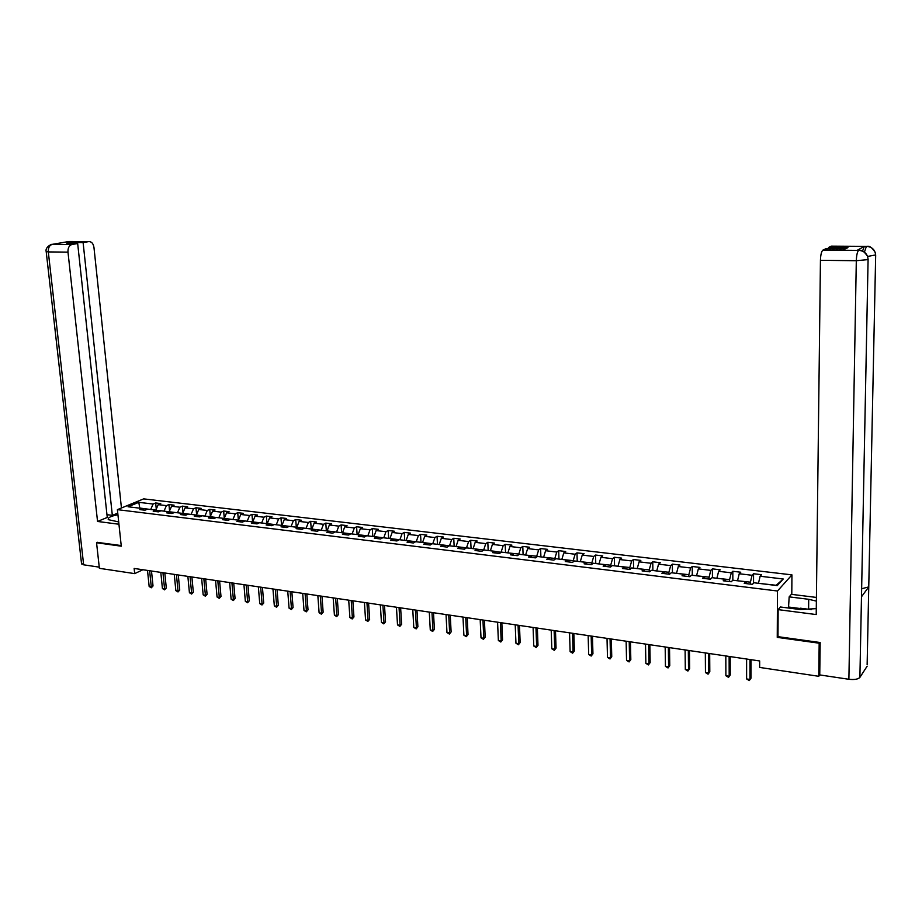 <?xml version="1.0" encoding="UTF-8"?>
<svg xmlns="http://www.w3.org/2000/svg" width="922" height="922" viewBox="0 0 922 922"><rect width="100%" height="100%" fill="white"/><g stroke="black" fill="none" stroke-linecap="round" stroke-linejoin="round"><path stroke-width="1.38" d="M791.94 574.867L143.648 498.883L117.394 509.647L777.488 591.002L791.94 574.867L791.791 594.39M144.178 510.131L142.426 508.506L139.821 509.601L144.95 510.223L147.543 509.128L155.795 510.131L153.202 511.226L158.4 511.86L160.97 510.765L169.314 511.779L166.744 512.886L171.999 513.519L174.558 512.413L182.994 513.439L180.447 514.557L185.76 515.202L188.295 514.084L196.835 515.121L194.3 516.239L199.682 516.896L202.206 515.767L210.838 516.816L208.326 517.957L213.766 518.625L216.278 517.473L225.014 518.544L222.525 519.685L228.022 520.354L230.512 519.201L239.363 520.285L236.885 521.437L242.451 522.117L244.918 520.953L253.873 522.048L251.418 523.212L257.054 523.903L259.508 522.728L268.567 523.823L266.135 525.01L271.84 525.701L274.26 524.514L283.434 525.632L281.026 526.831L286.8 527.534L289.208 526.335L298.498 527.465L296.1 528.663L301.943 529.378L304.329 528.168L313.734 529.309L311.359 530.53L317.283 531.256L319.646 530.035L329.166 531.187L326.814 532.42L332.807 533.147L335.147 531.913L344.782 533.077L342.454 534.322L348.528 535.071L350.844 533.815L360.606 535.002L358.301 536.258L364.455 537.007L366.737 535.751L376.614 536.95L374.344 538.218L380.567 538.978L382.837 537.699L392.841 538.921L390.594 540.2L396.898 540.972L399.134 539.681L409.276 540.914L407.051 542.205L413.436 542.989L415.649 541.687L425.918 542.931L423.728 544.245L430.194 545.029L432.372 543.715L442.779 544.983L440.612 546.308L447.17 547.103L449.314 545.778L459.859 547.057L457.727 548.394L464.365 549.201L466.486 547.864L477.158 549.155L475.061 550.503L481.791 551.333L483.877 549.973L494.688 551.287L492.625 552.647L499.447 553.488L501.499 552.117L512.459 553.442L510.431 554.825L517.334 555.666L519.363 554.283L530.473 555.632L528.467 557.026L535.475 557.879L537.457 556.473L548.717 557.845L546.758 559.251L553.857 560.127L555.805 558.709L567.214 560.092L565.29 561.521L572.481 562.397L574.394 560.968L585.966 562.374L584.075 563.815L591.371 564.702L593.249 563.25L604.982 564.679L603.126 566.131L610.525 567.042L612.358 565.578L624.252 567.018L622.442 568.494L629.945 569.404L631.731 567.929L643.798 569.393L642.035 570.879L649.641 571.813L651.381 570.315L663.61 571.801L661.892 573.311L669.603 574.245L671.308 572.735L683.721 574.233L682.038 575.766L689.863 576.723L691.523 575.19L704.108 576.711L702.472 578.255L710.413 579.223L712.026 577.679L724.784 579.223L723.205 580.791L731.25 581.77L732.817 580.203L745.771 581.77L744.227 583.361L752.398 584.352L753.919 582.762L777.258 585.597L783.239 578.993L776.174 585.286L758.495 583.315M142.426 508.506L128.031 506.766L138.796 502.34L153.121 504.034L155.668 502.974L156.267 509.059M783.239 578.993L760.131 576.238L761.595 574.694L753.551 573.738L752.064 575.282L739.237 573.749L740.758 572.228L732.817 571.283L731.284 572.804L718.641 571.306L720.209 569.796L712.383 568.874L710.793 570.372L698.334 568.886L699.948 567.399L692.226 566.488L690.601 567.964L678.304 566.511L679.963 565.036L672.357 564.137L670.686 565.601L658.562 564.16L660.256 562.697L652.753 561.809L651.036 563.261L639.084 561.844L640.825 560.403L633.426 559.527L631.674 560.956L619.884 559.562L621.659 558.133L614.352 557.268L612.565 558.686L600.937 557.303L602.758 555.897L595.543 555.044L593.71 556.439L582.243 555.079L584.099 553.684L576.988 552.843L575.121 554.237L563.803 552.889L565.693 551.506L558.686 550.676L556.773 552.048L545.605 550.722L547.53 549.362L540.615 548.544L538.667 549.892L527.649 548.59L529.62 547.242L522.786 546.423L520.803 547.772L509.935 546.481L511.929 545.144L505.187 544.349L503.182 545.674L492.44 544.395L494.469 543.081L487.819 542.286L485.779 543.611L475.187 542.343L477.25 541.041L470.681 540.257L468.607 541.56L458.142 540.315L460.239 539.024L453.751 538.264L451.653 539.543L441.327 538.321L443.447 537.042L437.051 536.281L434.907 537.561L424.719 536.339L426.863 535.071L420.547 534.334L418.392 535.59L408.319 534.391L410.497 533.135L404.262 532.397L402.073 533.654L392.138 532.467L394.339 531.222L388.174 530.496L385.961 531.729L376.141 530.565L378.377 529.332L372.292 528.617L370.045 529.839L360.352 528.686L362.611 527.476L356.595 526.762L354.336 527.972L344.759 526.831L347.041 525.632L341.105 524.929L338.812 526.128L329.35 524.998L331.655 523.811L325.789 523.108L323.484 524.307L314.137 523.189L316.465 522.013L310.668 521.322L308.34 522.497L299.108 521.403L301.459 520.239L295.732 519.559L293.369 520.723L284.253 519.639L286.627 518.475L280.968 517.807L278.594 518.959L269.581 517.887L271.967 516.746L266.377 516.078L263.98 517.219L255.083 516.17L257.492 515.029L251.971 514.372L249.551 515.513L240.757 514.464L243.189 513.335L237.726 512.69L235.294 513.808L226.593 512.782L229.048 511.664L223.654 511.019L221.188 512.136L212.602 511.111L215.068 510.004L209.732 509.382L207.266 510.477L198.772 509.463L201.25 508.368L195.983 507.745L193.493 508.84L185.103 507.838L187.604 506.754L182.383 506.143L179.882 507.215L171.584 506.236L174.097 505.164L168.945 504.553L166.421 505.625L158.227 504.645L160.751 503.585L155.668 502.974M777.984 636.48L777.246 637.367L819.174 643.199L818.771 676.299L759.659 667.424L759.67 660.959L134.139 568.448L134.681 573.622L142.898 569.738M155.864 510.212L164.07 511.134M157.535 511.756L155.795 510.131M158.227 504.645L155.853 510.004M166.421 505.625L164.058 510.995M169.233 511.768L177.543 512.77M171.043 513.404L169.314 511.779M171.584 506.236L169.222 511.629M179.882 507.215L177.531 512.632M182.763 513.404L191.165 514.43M184.711 515.075L182.994 513.439M185.103 507.838L182.74 513.266M193.493 508.84L191.142 514.292M196.444 515.064L204.938 516.101M198.541 516.758L196.835 515.121M198.772 509.463L196.432 514.925M207.266 510.477L204.926 515.963M210.285 516.746L218.883 517.795M212.533 518.464L210.838 516.816M212.602 511.111L210.274 516.608M221.188 512.136L218.871 517.645M224.288 518.452L232.989 519.512M226.685 520.192L225.014 518.544M226.593 512.782L224.276 518.302L223.654 511.019M235.294 513.808L232.978 519.363M238.464 520.169L247.269 521.241M241.011 521.944L239.363 520.285M240.757 514.464L238.452 520.031M249.551 515.513L247.257 521.091M252.801 521.91L261.71 522.993M255.509 523.719L253.873 522.048M255.083 516.17L252.789 521.771M263.98 517.219L261.698 522.855M267.311 523.673L276.335 524.768M270.192 525.505L268.567 523.823M269.581 517.887L267.299 523.535M278.594 518.959L276.323 524.618M282.005 525.459L291.133 526.566M285.036 527.315L283.434 525.632M284.253 519.639L281.994 525.31M293.369 520.723L291.122 526.416M296.872 527.269L306.104 528.387M300.076 529.147L298.498 527.465M299.108 521.403L296.861 527.119M308.34 522.497L306.092 528.237M311.913 529.09L321.271 530.231M315.301 531.014L313.734 529.309M314.137 523.189L311.901 528.94M323.484 524.307L321.259 530.081M327.149 530.945L336.611 532.086M330.71 532.893L329.166 531.187M329.35 524.998L327.137 530.795M338.812 526.128L336.599 531.936M342.569 532.812L352.146 533.976M346.315 534.795L344.782 533.077M344.759 526.831L342.558 532.662M354.336 527.972L352.146 533.826M358.174 534.714L367.878 535.889M362.104 536.719L360.606 535.002M360.352 528.686L358.174 534.553M370.045 529.839L367.878 535.74M373.986 536.627L383.817 537.826M378.101 538.678L376.614 536.95M376.141 530.565L373.975 536.477M385.961 531.729L383.806 537.664M389.994 538.575L399.941 539.785M394.305 540.649L392.841 538.921M392.138 532.467L389.983 538.413M402.073 533.654L399.929 539.624M406.199 540.534L416.271 541.767M410.716 542.655L409.276 540.914M408.319 534.391L406.187 540.384M418.392 535.59L416.271 541.606M422.61 542.528L432.821 543.773M427.335 544.683L425.918 542.931M424.719 536.339L422.61 542.378M434.907 537.561L432.81 543.611M439.241 544.556L449.579 545.812M444.173 546.734L442.779 544.983M441.327 538.321L439.229 544.395M451.653 539.543L449.567 545.651M456.079 546.596L466.555 547.864M461.231 548.821L459.859 547.057M458.142 540.315L456.067 546.435M468.607 541.56L466.544 547.714M473.136 548.671L483.75 550.054M478.506 550.93L477.158 549.155M475.187 542.343L473.136 548.509M485.779 543.611L483.739 549.8M490.423 550.768L501.176 552.324M496.013 553.062L494.688 551.287M492.44 544.395L490.412 550.607M503.182 545.674L501.165 551.909M507.93 552.889L518.809 554.053L518.832 554.641M513.75 555.228L512.459 553.442M509.935 546.481L507.93 552.727M520.803 547.772L518.809 554.053M525.678 555.044L536.708 556.231L536.731 556.992M531.729 557.418L530.473 555.632M527.649 548.59L525.667 554.883M538.667 549.892L536.708 556.231M543.646 557.234L554.825 558.421L554.86 559.389M549.95 559.642L548.717 557.845M545.605 550.722L543.646 557.072M556.773 552.048L554.825 558.421M561.867 559.447L573.196 560.657L573.23 561.832M568.425 561.901L567.214 560.092M563.803 552.889L561.867 559.285M575.121 554.237L573.196 560.657M580.341 561.682L591.82 562.916L591.855 564.322M587.141 564.183L585.966 562.374M582.243 555.079L580.33 561.521M593.71 556.439L591.82 562.916M599.058 563.953L610.698 565.209L610.733 566.869M606.123 566.5L604.982 564.679M600.937 557.303L599.046 563.791M612.565 558.686L610.698 565.209M618.028 566.258L629.83 567.526L629.864 569.404M625.37 568.851L624.252 567.018M619.884 559.562L618.028 566.096M631.674 560.956L629.83 567.526M637.263 568.597L649.238 569.888L649.261 571.767M644.881 571.225L643.798 569.393M639.084 561.844L637.263 568.436M651.036 563.261L649.238 569.888M656.764 570.972L668.899 572.274L668.934 574.164M664.658 573.645L663.61 571.801M658.562 564.16L656.764 570.799M670.686 565.601L668.899 572.274M676.541 573.369L688.849 574.694L688.872 576.596M684.723 576.089L683.721 574.233M678.304 566.511L676.541 573.196M690.601 567.964L688.849 574.694M696.606 575.801L709.087 577.149L709.099 579.062M705.076 578.578L704.108 576.711M698.334 568.886L696.594 575.628M710.793 570.372L709.087 577.149M716.936 578.267L729.602 579.638L729.602 581.575M725.718 581.102L724.784 579.223M718.641 571.306L716.936 578.106M731.284 572.804L729.602 579.638M737.565 580.779L750.416 582.162L750.416 584.11M746.67 583.649L745.771 581.77M739.237 573.749L737.565 580.606M752.064 575.282L750.416 582.162M760.131 576.238L758.495 583.142M819.174 643.199L819.739 642.461M818.771 676.299L819.75 674.916L820.165 642.519L777.984 636.664L778.133 609.626L780.415 606.987L800.25 609.534L816.293 608.635M97.651 542.286L96.556 542.758L99.38 568.321L134.681 573.622M96.556 542.758L121.278 546.193L117.394 509.647M777.246 637.367L777.488 591.002M150.759 509.52L139.764 508.045L138.796 502.34M153.121 504.034L150.747 509.382M753.551 573.738L753.539 583.165M732.817 571.283L732.84 580.203M712.383 568.874L712.429 577.725M692.226 566.488L692.307 575.282M672.357 564.137L672.461 572.873M652.753 561.809L652.891 570.499M633.426 559.527L633.587 568.148M614.352 557.268L614.548 565.843M595.543 555.044L595.762 563.561M576.988 552.843L577.23 561.314M558.686 550.676L558.951 559.089M540.615 548.544L540.903 556.9M522.786 546.423L523.097 554.733M505.187 544.349L505.533 552.601M487.819 542.286L488.176 550.492M470.681 540.257L471.061 548.417M453.751 538.264L454.154 546.366M437.051 536.281L437.466 544.337M420.547 534.334L420.997 542.332M404.262 532.397L404.723 540.361M388.174 530.496L388.658 538.413M372.292 528.617L372.788 536.477M356.595 526.762L357.114 534.576M341.105 524.929L341.636 532.697M325.789 523.108L326.342 530.842M310.668 521.322L311.233 529.009M295.732 519.559L296.308 527.2M280.968 517.807L281.567 525.402M266.377 516.078L267 523.638M251.971 514.372L252.593 521.887M237.726 512.69L238.372 520.158M209.732 509.382L210.366 516.378M195.983 507.745L196.605 514.499M182.383 506.143L183.005 512.655M168.945 504.553L169.567 510.846M749.978 659.518L749.966 679.456L746.613 678.938L746.613 659.023M751.004 659.668L750.992 678.189L749.263 680.574L746.613 678.938M750.992 678.189L749.263 680.574M797.311 609.154L800.457 608.209L811.464 609.615M816.373 601.109L808.709 599.3L789.174 596.868L791.364 594.333L816.419 597.433M778.133 609.626L816.212 614.559L820.442 260.315C820.638 254.841 821.444 251.452 822.85 250.162L825.778 248.756L845.324 248.894L847.94 247.603L828.498 247.476L831.31 246.139L866.668 246.381M788.483 608.024L789.174 596.868M867.129 664.82L868.755 586.899L861.632 588.766M861.505 595.497L859.892 677.393L867.106 666.249M859.892 677.393C858.094 679.26 854.417 679.894 848.885 679.284L819.75 674.927M868.098 259.082L861.482 596.776L868.755 586.899L875.669 255.429C875.278 250.139 872.396 247.119 867.026 246.381L866.934 246.381M862.577 250.934L864.352 246.381L857.195 250.335M828.498 247.476L828.475 248.779M789.105 607.102L799.639 608.451M797.772 609.016L788.494 607.828M859.339 250.392L856.665 250.335M848.885 679.284L856.308 260.707L868.098 259.601C867.683 254.207 864.755 251.13 859.304 250.392L858.751 250.346M117.935 514.776C110.813 516.09 107.597 517.715 108.289 519.651L118.696 521.921M117.762 513.116L112.334 515.352L83.107 242.578L88.754 241.599L69.023 241.483L52.254 244.353L71.812 244.537C69.092 245.506 67.813 248.03 67.986 252.132L48.313 251.913L83.648 564.817L99.253 567.145M106.964 514.683L112.334 515.352M72.354 243.489L72.25 242.509L66.799 243.443L77.667 243.523L107.263 517.449L97.548 521.46L67.986 252.132M118.95 524.238L97.548 521.46M121.439 507.987L93.963 247.465C93.272 243.477 91.532 241.529 88.754 241.599M83.648 564.817L81.505 563.365M77.667 243.523L71.916 244.526M72.25 242.509L83.107 242.578M97.421 542.39L121.208 545.559M67.963 241.887L67.352 241.875M50.606 244.733L52.254 244.353M729.129 656.441L729.187 676.241L725.891 675.722L725.821 655.945M730.201 656.591L730.247 674.996L728.518 677.359L725.891 675.722M730.247 674.996L728.518 677.359M708.58 653.398L708.718 673.072L705.457 672.564L705.318 652.914M709.686 653.56L709.802 671.838L708.073 674.178L705.457 672.564M709.802 671.838L708.073 674.178M688.319 650.402L688.527 669.948L685.311 669.453L685.104 649.929M689.46 650.575L689.644 668.738L687.916 671.055L685.311 669.453M689.644 668.738L687.916 671.055M668.346 647.451L668.611 666.871L665.442 666.376L665.177 646.979M669.522 647.624L669.764 665.672L668.035 667.966L665.442 666.376M669.764 665.672L668.035 667.966M648.65 644.536L648.973 663.828L645.861 663.344L645.515 644.075M649.86 644.72L650.16 662.641L648.42 664.923L645.861 663.344M650.16 662.641L648.42 664.923M629.219 641.666L629.611 660.832L626.534 660.359L626.142 641.205M630.464 641.85L630.821 659.656L629.081 661.927L626.534 660.359M630.821 659.656L629.081 661.927M610.064 638.831L610.514 657.882L607.471 657.409L607.022 638.381M611.332 639.015L611.747 656.718L610.007 658.965L607.471 657.409M611.747 656.718L610.007 658.965M591.163 636.03L591.67 654.966L588.674 654.493L588.155 635.592M592.466 636.226L592.938 653.813L591.198 656.049L588.674 654.493M592.938 653.813L591.198 656.049M572.516 633.276L573.081 652.085L570.13 651.624L569.554 632.838M573.853 633.472L574.371 650.955L572.631 653.168L570.13 651.624M574.371 650.955L572.631 653.168M554.122 630.556L554.744 649.249L551.829 648.8L551.206 630.129M555.482 630.763L556.058 648.131L554.318 650.333L551.829 648.8M556.058 648.131L554.318 650.333M535.982 627.87L536.65 646.449L533.769 645.999L533.089 627.444M537.365 628.078L537.987 645.342L536.247 647.521L533.769 645.999M537.987 645.342L536.247 647.521M518.072 625.22L518.798 643.683L515.951 643.245L515.214 624.805M519.478 625.439L520.158 642.588L518.406 644.755L515.951 643.245M520.158 642.588L518.406 644.755M500.392 622.615L501.176 640.963L498.364 640.525L497.58 622.2M501.833 622.823L502.548 639.88L500.807 642.023L498.364 640.525M502.548 639.88L500.807 642.023M482.955 620.033L483.773 638.266L481.007 637.84L480.178 619.619M484.419 620.252L485.179 637.194L483.439 639.338L481.007 637.84M485.179 637.194L483.439 639.338M465.737 617.486L466.613 635.615L463.881 635.189L462.994 617.083M467.224 617.705L468.03 634.555L466.29 636.676L463.881 635.189M468.03 634.555L466.29 636.676M448.737 614.974L449.659 632.988L446.963 632.573L446.041 614.571M450.259 615.193L451.112 631.939L449.371 634.048L446.963 632.573M451.112 631.939L449.371 634.048M431.969 612.496L432.937 630.406L430.274 629.991L429.295 612.093M433.501 612.715L434.4 629.369L432.66 631.455L430.274 629.991M434.4 629.369L432.66 631.455M415.407 610.041L416.41 627.847L413.782 627.444L412.768 609.649M416.963 610.272L417.897 626.822L416.156 628.896L413.782 627.444M417.897 626.822L416.156 628.896M399.053 607.621L400.102 625.323L397.509 624.92L396.448 607.241M400.632 607.863L401.612 624.309L399.871 626.372L397.509 624.92M401.612 624.309L399.871 626.372M382.907 605.235L384.001 622.834L381.443 622.431L380.337 604.855M384.509 605.477L385.523 621.831L383.783 623.871L381.443 622.431M385.523 621.831L383.783 623.871M366.956 602.873L368.097 620.368L365.561 619.976L364.421 602.504M368.581 603.115L369.63 619.377L367.89 621.405L365.561 619.976M369.63 619.377L367.89 621.405M351.213 600.545L352.388 617.936L349.887 617.556L348.7 600.176M352.849 600.787L353.944 616.956L352.204 618.973L349.887 617.556M353.944 616.956L352.204 618.973M335.654 598.251L336.876 615.539L334.409 615.158L333.176 597.882M337.314 598.493L338.443 614.571L336.703 616.564L334.409 615.158M338.443 614.571L336.703 616.564M320.291 595.981L321.548 613.165L319.104 612.796L317.848 595.612M321.974 596.223L323.138 612.208L321.398 614.19L319.104 612.796M323.138 612.208L321.398 614.19M305.113 593.733L306.415 610.825L304.006 610.456L302.704 593.376M306.819 593.987L308.017 609.88L306.277 611.851L304.006 610.456M308.017 609.88L306.277 611.851M290.13 591.521L291.456 608.508L289.07 608.151L287.745 591.163M291.848 591.774L293.069 607.575L291.456 608.508L291.34 609.534L289.07 608.151M293.069 607.575L291.34 609.534M275.321 589.331L276.681 606.227L274.33 605.869L272.958 588.974M277.049 589.584L278.306 605.293L276.681 606.227L276.577 607.241L274.33 605.869M278.306 605.293L276.577 607.241M260.684 587.164L262.079 603.968L259.75 603.61L258.356 586.818M262.436 587.418L263.727 603.046L262.079 603.968L261.986 604.982L259.75 603.61M263.727 603.046L261.986 604.982M246.22 585.021L247.649 601.732L245.356 601.386L243.927 584.686M247.983 585.286L249.309 600.821L247.649 601.732L247.58 602.746L245.356 601.386M249.309 600.821L247.58 602.746M231.929 582.911L233.393 599.531L231.122 599.185L229.659 582.577M233.715 583.177L235.075 598.62L233.393 599.531L233.335 600.533L231.122 599.185M235.075 598.62L233.335 600.533M217.811 580.825L219.309 597.352L217.062 597.007L215.564 580.491M219.609 581.091L220.992 596.453L219.309 597.352L219.263 598.355L217.062 597.007M220.992 596.453L219.263 598.355M203.854 578.762L205.387 595.197L203.163 594.851L201.641 578.428M205.664 579.028L207.081 594.31L205.387 595.197L205.352 596.188L203.163 594.851M207.081 594.31L205.352 596.188M190.07 576.723L191.615 593.065L189.425 592.731L187.869 576.388M191.891 576.988L193.332 592.189L191.615 593.065L191.603 594.056L189.425 592.731M193.332 592.189L191.603 594.056M176.436 574.706L178.015 590.967L175.848 590.633L174.258 574.383M178.269 574.971L179.732 590.092L178.015 590.967L178.015 591.947L175.848 590.633M179.732 590.092L178.015 591.947M162.952 572.712L164.565 588.881L162.422 588.547L160.808 572.389M164.808 572.988L166.294 588.017L164.565 588.881L164.577 589.861L162.422 588.547M166.294 588.017L164.577 589.861M149.629 570.741L151.266 586.83L149.157 586.496L147.508 570.43M151.496 571.018L153.017 585.966L151.266 586.83L151.289 587.81L149.157 586.496M153.017 585.966L151.289 587.81M822.897 250.127L858.924 250.381M864.352 246.381L866.415 246.393L864.317 246.405M859.2 250.392L858.613 250.427C857.31 251.741 856.538 255.164 856.308 260.707L820.442 260.315M808.606 609.258L808.709 599.3M875.658 254.921L867.59 256.454M822.85 250.162L858.659 250.404M875.22 252.467C872.235 247.707 869.504 245.678 867.026 246.381L866.496 246.347M864.49 251.96L866.369 246.416M52.266 244.376L52.162 244.399C49.419 245.344 48.128 247.857 48.313 251.913L46.181 251.499M859.304 250.392C861.69 249.655 864.444 251.648 867.556 256.362M81.574 563.976L46.204 251.706C44.659 246.739 53.05 243.443 52.162 244.399L71.812 244.537M66.833 242.083L70.049 241.529"/></g></svg>
